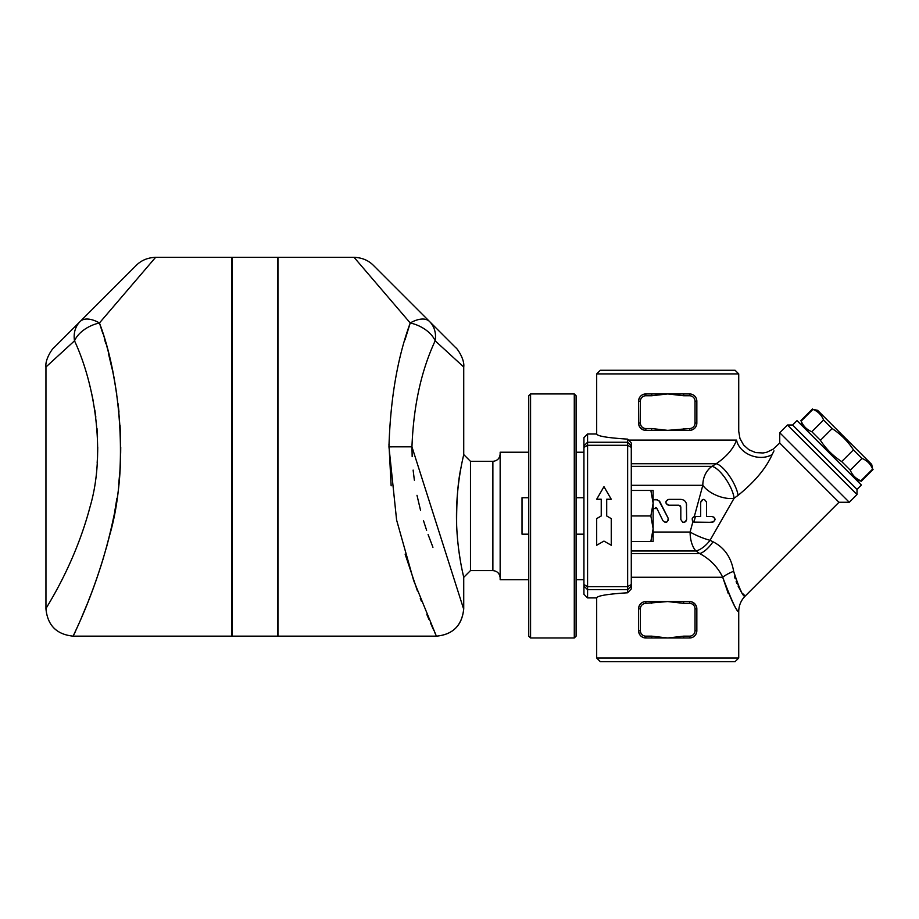 <?xml version="1.0" encoding="UTF-8"?>
<svg xmlns="http://www.w3.org/2000/svg" width="919" height="919" viewBox="0 0 919 919"><rect width="100%" height="100%" fill="white"/><g stroke="black" fill="none" stroke-linecap="round" stroke-linejoin="round"><path stroke-width="1.38" d="M611.25 518.626L611.25 545.254L603.967 541.084L596.684 545.254L596.684 518.626L601.233 515.961L601.233 499.235L596.684 499.235L603.967 486.668L611.25 499.235L606.701 499.235L606.701 515.961L611.25 518.626L606.701 515.961M611.25 499.235L606.701 499.488M601.233 499.488L596.684 499.235M596.684 518.58L601.233 515.961M695.488 516.489L695.028 516.489C691.766 517.638 691.387 519.511 693.891 522.095L712.145 522.325C715.947 520.292 715.947 518.35 712.145 516.489L706.493 516.489L706.493 502.291C704.379 498.42 702.426 498.42 700.669 502.291L700.669 516.489L695.488 516.489L693.891 522.095M713.753 516.983L715.051 519.626M713.787 521.808L709.675 522.325M693.454 516.949L695.028 516.489M693.615 521.958L692.363 520.602M692.133 518.994L692.455 518.04M706.585 522.325L695.028 522.325M706.493 516.489L712.145 516.489M700.669 516.489L700.669 502.291L703.184 499.396M706.366 501.441L706.493 502.291M686.642 505.197C686.24 501.602 684.299 499.66 680.818 499.373L668.802 499.373C665.034 501.314 665.034 503.256 668.802 505.197L678.992 505.197L680.818 507.024L680.818 519.407C682.783 523.198 684.735 523.198 686.642 519.407L686.413 503.578M686.298 520.797L684.896 522.072M684.081 522.302L682.668 522.118M682.622 499.66L683.989 500.315M685.023 501.165L685.838 502.233M667.435 504.864L666.126 503.451M665.884 502.291L666.126 501.131M667.435 499.718L668.802 499.373M680.818 507.024L680.359 505.818M653.133 509.666L653.685 508.54L656.959 508.54L662.898 520.694C666.298 523.21 668.033 522.36 668.136 518.121L659.589 501.234L655.959 499.408L653.133 499.798L657.43 499.775M656.568 508.012L655.454 507.529M658.854 500.568L668.136 518.121M668.423 519.637L668.216 520.522M667.412 521.624L666.447 522.176M665.103 522.291L662.898 520.694M692.972 521.475L690.1 532.044A21.849 5.146 -157.5 0 0 710.042 540.303L734.097 498.259L738.095 495.341C754.694 481.878 766.044 468.276 772.178 454.514L772.155 454.56M631.284 485.301L702.817 485.301A21.849 11.085 -157.5 0 0 734.097 498.259A21.849 7.329 -121.6 0 0 725.459 478.512A21.849 7.329 -121.6 0 0 711.984 466.37A21.849 18.323 -90 0 0 702.817 485.301L694.304 516.581M583.933 497.742L576.098 497.742M528.747 534.169L522.015 534.169L522.015 497.742L528.747 497.742M650.859 490.459L653.133 490.459L653.133 503.21L650.859 490.459L631.284 490.459M650.859 515.961L653.133 503.21L653.133 528.701L650.859 515.961L631.284 515.961L631.284 584.53L627.643 586.632L627.643 592.778C607.7 594.042 597.384 595.753 596.684 597.913L596.684 658.015L738.727 658.015L738.727 611.56C738.819 605.564 740.955 600.417 745.137 596.109L838.978 502.268L779.737 443.027L773.086 449.196L766.86 452.217L763.08 452.987L755.659 452.573L748.916 449.747L743.551 444.968L739.956 438.478L738.727 431.275L738.727 373.907L596.684 373.907L596.684 433.998C597.384 436.157 607.7 437.869 627.643 439.133L631.284 442.981L631.284 445.864L627.643 442.246L627.643 586.632L587.574 586.632L587.574 433.998L596.684 433.998M653.133 528.701L653.133 541.452L650.859 541.452L653.133 528.701M631.284 541.452L650.859 541.452M631.284 445.864L631.284 515.961M627.643 592.778L631.284 588.918L631.284 584.53M645.264 430.333L651.72 430.356L651.72 428.541L645.85 428.541A5.468 5.468 0 0 1 640.382 423.073L640.382 401.224A5.468 5.468 0 0 1 645.85 395.756L651.72 395.756L651.72 393.941L645.85 393.941A7.283 7.283 0 0 0 638.567 401.224L638.739 424.681L640.084 427.53L643.036 429.793M683.69 428.541L683.69 430.356L689.56 430.356A7.283 7.283 0 0 0 696.843 423.073L696.843 401.224A7.283 7.283 0 0 0 689.56 393.941L683.69 393.941L683.69 395.756L689.56 395.756A5.468 5.468 0 0 1 695.028 401.224L695.028 423.073A5.468 5.468 0 0 1 689.56 428.541L667.711 430.356L651.72 430.356M683.69 430.356L667.711 430.356L651.72 428.541M638.567 423.073A7.283 7.283 0 0 0 645.85 430.356C641.508 430.012 639.084 427.588 638.567 423.073L640.382 423.073M651.72 395.756L667.711 393.941L683.69 393.941M640.382 401.224L638.567 401.224C639.073 396.709 641.508 394.285 645.85 393.941L667.711 393.941L683.69 395.756M689.56 395.756L689.56 393.941L690.548 394.01M695.028 423.073L696.843 423.073C696.338 427.576 693.902 430.012 689.56 430.356L689.56 428.541M690.146 601.577L689.56 601.554C693.902 601.899 696.326 604.334 696.843 608.837L696.843 630.687C696.338 635.201 693.902 637.625 689.56 637.981A7.283 7.283 0 0 0 696.843 630.687L696.843 608.837A7.283 7.283 0 0 0 689.56 601.554L683.69 601.554L683.69 603.369L689.56 603.369A5.468 5.468 0 0 1 695.028 608.837L695.028 630.687A5.468 5.468 0 0 1 689.56 636.155L689.56 637.981L651.72 637.981L651.72 636.155L645.85 636.155L645.85 637.981L651.72 637.981M689.56 636.155L683.69 636.155L683.69 637.981M638.567 630.687A7.283 7.283 0 0 0 645.85 637.981C641.508 637.625 639.084 635.201 638.567 630.687L638.567 608.837L638.567 630.687L640.382 630.687L640.382 608.837L638.567 608.837C639.073 604.334 641.508 601.899 645.85 601.554A7.283 7.283 0 0 0 638.567 608.837M651.72 603.369L651.72 601.554L645.85 601.554L645.85 603.369L667.711 601.554L683.69 601.554M651.72 601.554L667.711 601.554L683.69 603.369M695.028 608.837L696.843 608.837L696.671 607.241L695.327 604.392L692.375 602.117M823.573 420.006C821.517 414.963 817.967 411.413 812.936 409.369L817.6 410.322L871.694 464.405L872.636 469.069C870.592 464.038 867.042 460.488 861.999 458.432L853.429 449.862C847.823 441.269 840.736 434.182 832.143 428.576L823.573 420.006L811.833 431.735L820.414 440.316C826.009 448.909 833.108 455.996 841.689 461.591L850.27 470.172C852.315 475.215 855.865 478.753 860.908 480.809L861.31 481.223L873.05 469.483M802.149 425.773L801.196 421.097C803.252 426.14 806.79 429.69 811.833 431.735M801.196 421.097L812.936 409.369M653.133 532.044L690.1 532.044A21.849 11.683 -90 0 0 695.936 550.975L699.796 553.606C710.192 559.257 717.831 567.138 722.702 577.258C731.949 601.428 737.279 612.847 738.681 611.491C736.039 610.675 730.708 599.268 722.702 577.258A21.849 7.639 -17.7 0 1 733.638 571.285L733.661 571.434M583.933 579.694L576.098 579.694M528.747 579.694L500.154 579.694L500.154 452.217L528.747 452.217M492.871 570.596L492.871 461.327L470.471 461.327L470.471 570.596L492.871 570.596C497.259 571.055 499.695 573.479 500.154 577.879M136.288 265.35L80.137 321.501A27.317 14.233 45 0 1 99.447 322.971L155.61 257.343C147.752 257.642 141.308 260.307 136.288 265.35M74.519 340.823C94.427 383.441 106.202 451.895 90.073 506.76C74.278 566.747 44.905 609.079 45.95 608.837C44.962 608.975 74.255 566.793 90.062 506.771C106.19 452.022 94.45 383.441 74.519 340.823A27.317 23.09 -135 0 1 80.137 321.501L53.957 347.692C52.337 348.462 44.859 359.57 45.95 367.003L74.519 340.823A27.317 17.139 -21.1 0 1 99.447 322.971L102.825 333.551M97.161 462.935L97.529 456.398M97.655 452.309L97.724 447.128M97.517 437.019L97 428.426M95.84 417.111L94.829 409.977M93.393 401.752L91.245 391.586M104.375 338.732L105.754 343.534M108.568 353.999L112.187 369.254M114.783 382.281L116.759 394.182M118.069 403.786L118.999 412.126M120.067 425.371L120.538 435.399M120.734 447.185L120.665 453.262M120.55 458.03L120.217 465.657M119.757 472.688L118.643 484.864M116.874 498.557L114.886 510.665M111.233 528.517L108.557 539.556M107.5 543.623L106.248 548.206M103.778 556.765L100.596 567.023M96.909 578.051L94.243 585.529M91.05 594.111L88.316 601.141M87.179 603.99L80.895 619.084M79.229 622.91L77.219 627.447M75.737 630.767L74.175 634.19M99.447 322.971C117.735 372.769 128.488 452.918 113.703 516.892C99.206 587.034 72.371 636.316 73.267 636.155C72.532 636.488 94.358 595.432 109.568 535.524C129.051 469.184 120.32 377.686 99.447 322.971M45.95 367.003L45.95 608.837C47.57 625.425 56.679 634.535 73.267 636.155L231.714 636.155L231.714 257.343L155.61 257.343M277.607 257.343L277.607 636.155L232.07 636.155L232.07 257.343L277.607 257.343M404.957 339.95L410.23 322.971A27.317 14.233 -45 0 1 429.541 321.501L373.39 265.35C368.312 260.272 361.868 257.607 354.068 257.343L410.23 322.971A27.317 17.139 21.1 0 1 435.169 340.823L463.727 367.003C464.83 359.57 457.329 348.45 455.732 347.692L429.541 321.501A27.317 23.09 135 0 1 435.169 340.823C421.247 370.61 413.504 405.945 411.953 446.829L412.171 456.663M413.125 470.091L414.354 480.177M416.996 495.307L420.557 510.401M423.441 520.487L426.623 530.332M428.093 534.525L432.941 547.287M463.371 608.217L411.953 446.829L388.955 446.841L396.594 519.993L413.642 580.509L436.077 635.431M435.353 633.846L434.664 632.341M433.676 630.158L430.609 623.254M428.955 619.452L426.864 614.558M421.465 601.394L420.27 598.349M417.456 591.009L405.13 554.157M391.149 485.806L388.955 444.222M410.23 322.971C397.467 357.778 390.38 399.064 388.955 446.841M436.41 636.155C452.849 634.65 461.958 625.54 463.727 608.837C462.108 625.425 453.01 634.535 436.41 636.155L277.975 636.155L277.975 257.343L354.068 257.343M528.747 395.756L528.747 636.155L530.573 637.981L530.573 393.941L528.747 395.756M574.283 637.981L576.098 636.155L576.098 395.756L574.283 393.941L574.283 637.981L530.573 637.981M462.556 572.032L463.727 577.339C464.129 578.223 456.513 551.044 456.467 515.961C456.513 480.947 464.129 453.699 463.727 454.583L463.727 367.003M463.302 456.467L462.762 458.926M461.223 466.53C457.915 481.016 456.398 500.844 456.663 525.99M457.076 533.491L457.708 541.015M458.558 548.586L460.12 559.212M470.471 570.596L463.727 577.339L463.727 608.837M734.511 576.27L735.108 578.556M736.13 581.658L736.889 583.542M738.175 586.276L739.301 588.298M740.967 590.906L741.369 591.48M743.356 594.065L745.137 596.109M710.042 540.303L713.006 541.773L710.042 540.303A21.849 11.522 124 0 1 695.936 550.975L631.284 550.975M628.539 440.086L736.556 440.086C739.381 428.599 739.381 428.599 736.556 440.086C739.381 428.599 739.381 428.599 736.556 440.086A21.849 16.783 -162.3 0 0 750.605 455.33A21.849 16.783 -162.3 0 0 772.178 454.514C777.21 444.371 777.21 444.371 772.178 454.514L773.97 450.884M733.638 571.285C738.554 587.712 742.368 595.983 745.091 596.063C743.333 597.499 739.519 589.24 733.638 571.285C731.202 557.339 724.321 547.506 713.006 541.773A21.849 9.81 121.1 0 1 699.796 553.606L631.284 553.606M736.556 440.086C733.339 448.84 726.55 456.72 716.2 463.739L711.984 466.37L631.284 466.37M728.273 593.559L722.702 577.258L631.284 577.258M631.284 463.739L716.2 463.739A21.849 6.984 -121.4 0 1 729.238 475.72A21.849 6.984 -121.4 0 1 738.095 495.341M857.013 494.537L857.013 489.39L792.615 425.003L787.468 425.003L857.013 494.537L849.282 502.268L779.737 432.723L787.468 425.003M838.978 502.268L849.282 502.268M596.684 658.015L600.325 661.657L735.085 661.657L738.727 658.015M738.727 373.907L735.085 370.265L600.325 370.265L596.684 373.907M627.643 439.133L627.643 442.246L587.574 442.246L583.933 445.864L583.933 594.26L587.574 597.913L596.684 597.913M587.574 433.998L583.933 437.662L583.933 445.864M587.574 597.913L587.574 586.632L583.933 584.53M857.013 489.39L861.39 485.014L797.003 420.615L792.615 425.003M820.414 440.316L832.143 428.576M841.689 461.591L853.429 449.862M850.27 470.172L861.999 458.432M860.908 480.809L872.636 469.069M696.843 401.224L695.028 401.224M645.85 428.541L645.85 430.356M645.85 395.756L645.85 393.941M696.843 630.687L695.028 630.687M689.56 601.554L689.56 603.369M683.69 636.155L667.711 637.981L651.72 636.155M645.85 636.155A5.468 5.468 0 0 1 640.382 630.687M640.382 608.837A5.468 5.468 0 0 1 645.85 603.369M583.933 447.392L587.574 445.278L627.643 445.278L631.284 447.392M583.933 586.046L587.574 589.676L627.643 589.676L631.284 586.046M583.933 534.169L576.098 534.169M856.232 479.856L861.31 481.223M800.794 420.695L812.522 408.955M583.933 452.217L576.098 452.217M492.871 461.327C497.294 460.878 499.718 458.455 500.154 454.032M574.283 393.941L530.573 393.941M470.471 461.327L463.727 454.583M779.737 443.027L779.737 432.723"/></g></svg>
